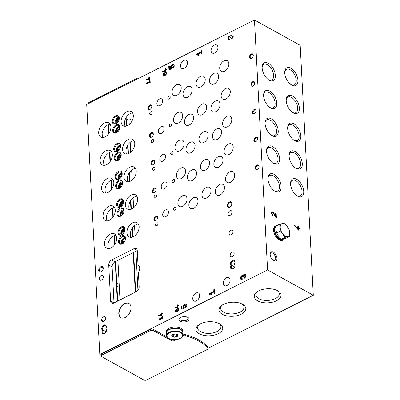 <?xml version="1.0" encoding="UTF-8"?>
<svg xmlns="http://www.w3.org/2000/svg" width="400" height="400" viewBox="0 0 400 400"><rect width="100%" height="100%" fill="white"/><g stroke="black" fill="none" stroke-linecap="round" stroke-linejoin="round"><path stroke-width="0.6" d="M101.07 355.15L99.805 354.45L86.705 104.5L254.47 20L267.57 269.945L313.295 295.275L208.075 348.275M254.47 20L300.195 45.33L313.295 295.275M273.785 260.75A5.1 2.795 -116.7 0 1 273.665 260.68A5.1 2.795 -116.7 0 1 270.19 253.785A5.1 2.795 -116.7 0 1 273.74 252.33A5.1 2.795 -116.7 0 1 276.95 258.54A5.1 2.795 -116.7 0 1 273.785 260.75M297.595 196.18A9.925 5.435 -116.7 0 1 297.355 196.045A9.925 5.435 -116.7 0 1 290.6 182.635A9.925 5.435 -116.7 0 1 297.505 179.795A9.925 5.435 -116.7 0 1 303.745 191.885A9.925 5.435 -116.7 0 1 297.595 196.18M291.77 85.095A9.925 5.435 -116.7 0 1 291.53 84.955A9.925 5.435 -116.7 0 1 284.775 71.545A9.925 5.435 -116.7 0 1 291.68 68.71A9.925 5.435 -116.7 0 1 297.925 80.8A9.925 5.435 -116.7 0 1 291.77 85.095M293.225 112.865A9.925 5.435 -116.7 0 1 292.985 112.725A9.925 5.435 -116.7 0 1 286.235 99.32A9.925 5.435 -116.7 0 1 293.14 96.48A9.925 5.435 -116.7 0 1 299.38 108.57A9.925 5.435 -116.7 0 1 293.225 112.865M294.685 140.64A9.925 5.435 -116.7 0 1 294.44 140.5A9.925 5.435 -116.7 0 1 287.69 127.09A9.925 5.435 -116.7 0 1 294.595 124.255A9.925 5.435 -116.7 0 1 300.835 136.34A9.925 5.435 -116.7 0 1 294.685 140.64M296.14 168.41A9.925 5.435 -116.7 0 1 295.9 168.27A9.925 5.435 -116.7 0 1 289.145 154.86A9.925 5.435 -116.7 0 1 296.05 152.025A9.925 5.435 -116.7 0 1 302.29 164.115A9.925 5.435 -116.7 0 1 296.14 168.41M275.005 191.255A9.925 5.435 -116.7 0 1 274.765 191.115A9.925 5.435 -116.7 0 1 268.01 177.705A9.925 5.435 -116.7 0 1 274.915 174.87A9.925 5.435 -116.7 0 1 281.16 186.96A9.925 5.435 -116.7 0 1 275.005 191.255M269.185 80.165A9.925 5.435 -116.7 0 1 268.945 80.025A9.925 5.435 -116.7 0 1 262.19 66.62A9.925 5.435 -116.7 0 1 269.095 63.78A9.925 5.435 -116.7 0 1 275.335 75.87A9.925 5.435 -116.7 0 1 269.185 80.165M270.64 107.94A9.925 5.435 -116.7 0 1 270.4 107.8A9.925 5.435 -116.7 0 1 263.645 94.39A9.925 5.435 -116.7 0 1 270.55 91.555A9.925 5.435 -116.7 0 1 276.79 103.64A9.925 5.435 -116.7 0 1 270.64 107.94M272.095 135.71A9.925 5.435 -116.7 0 1 271.855 135.57A9.925 5.435 -116.7 0 1 265.1 122.16A9.925 5.435 -116.7 0 1 272.005 119.325A9.925 5.435 -116.7 0 1 278.245 131.415A9.925 5.435 -116.7 0 1 272.095 135.71M273.55 163.48A9.925 5.435 -116.7 0 1 273.31 163.345A9.925 5.435 -116.7 0 1 266.555 149.935A9.925 5.435 -116.7 0 1 273.46 147.095A9.925 5.435 -116.7 0 1 279.7 159.185A9.925 5.435 -116.7 0 1 273.55 163.48M273.08 215.795L273.04 215.035A1.265 0.695 -116.7 0 1 272.21 213.875A1.265 0.695 -116.7 0 1 272.415 212.825A1.265 0.695 -116.7 0 1 273.555 213.56L275.575 217.175L276.39 217.625L276.195 213.95L275.6 213.625L275.755 216.49L273.96 213.28A2.16 1.185 -116.7 0 0 272.01 212.03A2.16 1.185 -116.7 0 0 271.665 213.82A2.16 1.185 -116.7 0 0 273.08 215.795M297.93 225.735L298 227.075L297.41 226.75L297.45 227.51L298.04 227.84L298.105 229.005L294.64 225.135L294.685 225.975L298.745 230.27L298.635 228.165L299.425 228.605L299.385 227.845L298.595 227.405L298.525 226.06L297.93 225.735M224.065 151.65A6.12 3.995 -61 0 0 225.675 154.7A6.12 3.995 -61 0 0 232.135 151.28A6.12 3.995 -61 0 0 231.61 143.99A6.12 3.995 -61 0 0 226.595 145.46A6.12 3.995 -61 0 0 224.065 151.65M222.61 123.88A6.12 3.995 -61 0 0 224.22 126.93A6.12 3.995 -61 0 0 230.68 123.51A6.12 3.995 -61 0 0 230.155 116.22A6.12 3.995 -61 0 0 225.14 117.69A6.12 3.995 -61 0 0 222.61 123.88M221.155 96.105A6.12 3.995 -61 0 0 222.765 99.155A6.12 3.995 -61 0 0 229.225 95.735A6.12 3.995 -61 0 0 228.7 88.445A6.12 3.995 -61 0 0 223.685 89.92A6.12 3.995 -61 0 0 221.155 96.105M219.7 68.335A6.12 3.995 -61 0 0 221.31 71.385A6.12 3.995 -61 0 0 227.77 67.965A6.12 3.995 -61 0 0 227.245 60.675A6.12 3.995 -61 0 0 222.23 62.145A6.12 3.995 -61 0 0 219.7 68.335M225.52 179.42A6.12 3.995 -61 0 0 227.13 182.47A6.12 3.995 -61 0 0 233.59 179.05A6.12 3.995 -61 0 0 233.065 171.76A6.12 3.995 -61 0 0 228.05 173.235A6.12 3.995 -61 0 0 225.52 179.42M176.42 175.65A6.12 3.995 -61 0 0 178.03 178.7A6.12 3.995 -61 0 0 184.49 175.28A6.12 3.995 -61 0 0 183.965 167.99A6.12 3.995 -61 0 0 178.95 169.46A6.12 3.995 -61 0 0 176.42 175.65M174.965 147.875A6.12 3.995 -61 0 0 176.575 150.925A6.12 3.995 -61 0 0 183.035 147.51A6.12 3.995 -61 0 0 182.51 140.215A6.12 3.995 -61 0 0 177.495 141.69A6.12 3.995 -61 0 0 174.965 147.875M173.51 120.105A6.12 3.995 -61 0 0 175.12 123.155A6.12 3.995 -61 0 0 181.58 119.735A6.12 3.995 -61 0 0 181.05 112.445A6.12 3.995 -61 0 0 176.04 113.915A6.12 3.995 -61 0 0 173.51 120.105M172.055 92.335A6.12 3.995 -61 0 0 173.665 95.385A6.12 3.995 -61 0 0 180.125 91.965A6.12 3.995 -61 0 0 179.595 84.675A6.12 3.995 -61 0 0 174.58 86.145A6.12 3.995 -61 0 0 172.055 92.335M177.875 203.42A6.12 3.995 -61 0 0 179.485 206.47A6.12 3.995 -61 0 0 185.945 203.05A6.12 3.995 -61 0 0 185.42 195.76A6.12 3.995 -61 0 0 180.405 197.23A6.12 3.995 -61 0 0 177.875 203.42M213.85 164.28A6.12 3.995 -61 0 0 215.46 167.33A6.12 3.995 -61 0 0 221.92 163.91A6.12 3.995 -61 0 0 221.39 156.62A6.12 3.995 -61 0 0 216.375 158.09A6.12 3.995 -61 0 0 213.85 164.28M212.395 136.505A6.12 3.995 -61 0 0 214.005 139.56A6.12 3.995 -61 0 0 220.465 136.14A6.12 3.995 -61 0 0 219.935 128.845A6.12 3.995 -61 0 0 214.92 130.32A6.12 3.995 -61 0 0 212.395 136.505M210.94 108.735A6.12 3.995 -61 0 0 212.545 111.785A6.12 3.995 -61 0 0 219.01 108.365A6.12 3.995 -61 0 0 218.48 101.075A6.12 3.995 -61 0 0 213.465 102.545A6.12 3.995 -61 0 0 210.94 108.735M209.485 80.965A6.12 3.995 -61 0 0 211.09 84.015A6.12 3.995 -61 0 0 217.555 80.595A6.12 3.995 -61 0 0 217.025 73.305A6.12 3.995 -61 0 0 212.01 74.775A6.12 3.995 -61 0 0 209.485 80.965M215.305 192.05A6.12 3.995 -61 0 0 216.915 195.1A6.12 3.995 -61 0 0 223.375 191.68A6.12 3.995 -61 0 0 222.845 184.39A6.12 3.995 -61 0 0 217.83 185.865A6.12 3.995 -61 0 0 215.305 192.05M187.405 177.6A6.12 3.995 -61 0 0 189.01 180.65A6.12 3.995 -61 0 0 195.475 177.23A6.12 3.995 -61 0 0 194.945 169.94A6.12 3.995 -61 0 0 189.93 171.41A6.12 3.995 -61 0 0 187.405 177.6M185.95 149.83A6.12 3.995 -61 0 0 187.555 152.88A6.12 3.995 -61 0 0 194.015 149.46A6.12 3.995 -61 0 0 193.49 142.17A6.12 3.995 -61 0 0 188.475 143.64A6.12 3.995 -61 0 0 185.95 149.83M184.49 122.055A6.12 3.995 -61 0 0 186.1 125.105A6.12 3.995 -61 0 0 192.56 121.685A6.12 3.995 -61 0 0 192.035 114.395A6.12 3.995 -61 0 0 187.02 115.87A6.12 3.995 -61 0 0 184.49 122.055M183.035 94.285A6.12 3.995 -61 0 0 184.645 97.335A6.12 3.995 -61 0 0 191.105 93.915A6.12 3.995 -61 0 0 190.58 86.625A6.12 3.995 -61 0 0 185.565 88.095A6.12 3.995 -61 0 0 183.035 94.285M188.86 205.37A6.12 3.995 -61 0 0 190.47 208.42A6.12 3.995 -61 0 0 196.93 205A6.12 3.995 -61 0 0 196.4 197.71A6.12 3.995 -61 0 0 191.385 199.185A6.12 3.995 -61 0 0 188.86 205.37M154.095 197.12A1.635 1.065 -61 0 0 154.525 197.935A1.635 1.065 -61 0 0 156.25 197.02A1.635 1.065 -61 0 0 156.11 195.075A1.635 1.065 -61 0 0 154.77 195.47A1.635 1.065 -61 0 0 154.095 197.12M152.64 169.35A1.635 1.065 -61 0 0 153.07 170.16A1.635 1.065 -61 0 0 154.795 169.25A1.635 1.065 -61 0 0 154.65 167.305A1.635 1.065 -61 0 0 153.315 167.695A1.635 1.065 -61 0 0 152.64 169.35M151.185 141.575A1.635 1.065 -61 0 0 151.615 142.39A1.635 1.065 -61 0 0 153.34 141.475A1.635 1.065 -61 0 0 153.195 139.535A1.635 1.065 -61 0 0 151.86 139.925A1.635 1.065 -61 0 0 151.185 141.575M149.73 113.805A1.635 1.065 -61 0 0 150.16 114.62A1.635 1.065 -61 0 0 151.88 113.705A1.635 1.065 -61 0 0 151.74 111.76A1.635 1.065 -61 0 0 150.405 112.155A1.635 1.065 -61 0 0 149.73 113.805M155.55 224.89A1.635 1.065 -61 0 0 155.98 225.705A1.635 1.065 -61 0 0 157.705 224.795A1.635 1.065 -61 0 0 157.565 222.85A1.635 1.065 -61 0 0 156.225 223.24A1.635 1.065 -61 0 0 155.55 224.89M172.145 181.545A1.635 1.065 -61 0 0 172.575 182.36A1.635 1.065 -61 0 0 174.295 181.445A1.635 1.065 -61 0 0 174.155 179.5A1.635 1.065 -61 0 0 172.82 179.895A1.635 1.065 -61 0 0 172.145 181.545M170.69 153.775A1.635 1.065 -61 0 0 171.115 154.585A1.635 1.065 -61 0 0 172.84 153.675A1.635 1.065 -61 0 0 172.7 151.73A1.635 1.065 -61 0 0 171.36 152.12A1.635 1.065 -61 0 0 170.69 153.775M169.235 126A1.635 1.065 -61 0 0 169.66 126.815A1.635 1.065 -61 0 0 171.385 125.9A1.635 1.065 -61 0 0 171.245 123.96A1.635 1.065 -61 0 0 169.905 124.35A1.635 1.065 -61 0 0 169.235 126M167.775 98.23A1.635 1.065 -61 0 0 168.205 99.045A1.635 1.065 -61 0 0 169.93 98.13A1.635 1.065 -61 0 0 169.79 96.185A1.635 1.065 -61 0 0 168.45 96.58A1.635 1.065 -61 0 0 167.775 98.23M173.6 209.315A1.635 1.065 -61 0 0 174.03 210.13A1.635 1.065 -61 0 0 175.75 209.22A1.635 1.065 -61 0 0 175.61 207.275A1.635 1.065 -61 0 0 174.275 207.665A1.635 1.065 -61 0 0 173.6 209.315M161.24 187.035A3.875 2.53 -61 0 0 162.26 188.97A3.875 2.53 -61 0 0 166.35 186.805A3.875 2.53 -61 0 0 166.015 182.185A3.875 2.53 -61 0 0 162.84 183.12A3.875 2.53 -61 0 0 161.24 187.035M159.785 159.265A3.875 2.53 -61 0 0 160.8 161.195A3.875 2.53 -61 0 0 164.895 159.03A3.875 2.53 -61 0 0 164.56 154.415A3.875 2.53 -61 0 0 161.385 155.345A3.875 2.53 -61 0 0 159.785 159.265M158.33 131.495A3.875 2.53 -61 0 0 159.345 133.425A3.875 2.53 -61 0 0 163.44 131.26A3.875 2.53 -61 0 0 163.105 126.64A3.875 2.53 -61 0 0 159.93 127.575A3.875 2.53 -61 0 0 158.33 131.495M156.87 103.72A3.875 2.53 -61 0 0 157.89 105.655A3.875 2.53 -61 0 0 161.985 103.49A3.875 2.53 -61 0 0 161.65 98.87A3.875 2.53 -61 0 0 158.475 99.805A3.875 2.53 -61 0 0 156.87 103.72M162.695 214.81A3.875 2.53 -61 0 0 163.715 216.74A3.875 2.53 -61 0 0 167.805 214.575A3.875 2.53 -61 0 0 167.47 209.955A3.875 2.53 -61 0 0 164.295 210.89A3.875 2.53 -61 0 0 162.695 214.81M200.435 167.295A6.12 3.995 -61 0 0 202.045 170.345A6.12 3.995 -61 0 0 208.505 166.925A6.12 3.995 -61 0 0 207.975 159.635A6.12 3.995 -61 0 0 202.965 161.105A6.12 3.995 -61 0 0 200.435 167.295M198.98 139.52A6.12 3.995 -61 0 0 200.59 142.575A6.12 3.995 -61 0 0 207.05 139.155A6.12 3.995 -61 0 0 206.52 131.86A6.12 3.995 -61 0 0 201.505 133.335A6.12 3.995 -61 0 0 198.98 139.52M197.525 111.75A6.12 3.995 -61 0 0 199.135 114.8A6.12 3.995 -61 0 0 205.595 111.38A6.12 3.995 -61 0 0 205.065 104.09A6.12 3.995 -61 0 0 200.05 105.565A6.12 3.995 -61 0 0 197.525 111.75M196.07 83.98A6.12 3.995 -61 0 0 197.68 87.03A6.12 3.995 -61 0 0 204.14 83.61A6.12 3.995 -61 0 0 203.61 76.32A6.12 3.995 -61 0 0 198.595 77.79A6.12 3.995 -61 0 0 196.07 83.98M201.89 195.065A6.12 3.995 -61 0 0 203.5 198.115A6.12 3.995 -61 0 0 209.96 194.695A6.12 3.995 -61 0 0 209.435 187.405A6.12 3.995 -61 0 0 204.42 188.88A6.12 3.995 -61 0 0 201.89 195.065M230.49 35.865A2.235 1.46 119 0 0 228.225 37.3A2.235 1.46 119 0 0 228.485 39.845A2.235 1.46 119 0 0 229.665 39.79L229.62 38.905A1.19 0.78 119 0 1 228.99 38.93A1.19 0.78 119 0 1 228.72 37.93A1.19 0.78 119 0 1 229.51 36.875A0.895 0.585 119 0 1 229.985 36.855A0.895 0.585 119 0 1 230.22 37.3L230.245 37.805L230.915 37.47L230.89 36.965A0.895 0.585 119 0 1 231.515 35.865A1.19 0.78 119 0 1 232.145 35.84A1.19 0.78 119 0 1 232.415 36.84A1.19 0.78 119 0 1 231.625 37.895L231.67 38.78A2.235 1.46 119 0 0 233.155 36.805A2.235 1.46 119 0 0 232.65 34.925A2.235 1.46 119 0 0 230.49 35.865L230.895 36.09A2.235 1.46 -61 0 0 228.72 37.37A2.235 1.46 -61 0 0 228.7 39.93M166.285 69.765L166.26 69.24L165.65 69.55L165.6 68.63L165.14 68.86L165.19 69.78L164.735 70.01L164.76 70.53L165.22 70.3L165.26 71.1L162.595 71.03L162.625 71.605L165.75 71.51L165.675 70.07L166.285 69.765M164.395 75.24A1.325 0.865 119 0 1 163.155 75.74A1.325 0.865 119 0 1 162.99 74.265A1.325 0.865 119 0 1 164.3 73.365A1.635 1.065 119 0 1 166.04 72.42A1.635 1.065 119 0 1 166.18 74.365A1.635 1.065 119 0 1 164.455 75.275A1.635 1.065 119 0 1 164.395 75.24L164.52 75.31M150.215 82.755L150.08 80.15L149.62 80.385L149.675 81.425L146.475 83.04L146.5 83.56L147.97 83.97L148.165 83.515L147.155 83.23L149.705 81.945L149.76 82.985L150.215 82.755M243.04 275.395A2.235 1.46 119 0 0 240.78 276.835A2.235 1.46 119 0 0 241.035 279.375A2.235 1.46 119 0 0 242.22 279.32L242.17 278.435A1.19 0.78 119 0 1 241.54 278.465A1.19 0.78 119 0 1 241.27 277.46A1.19 0.78 119 0 1 242.065 276.405A0.895 0.585 119 0 1 242.54 276.385A0.895 0.585 119 0 1 242.775 276.83L242.8 277.34L243.47 277L243.44 276.495A0.895 0.585 119 0 1 244.07 275.4A1.19 0.78 119 0 1 244.7 275.37A1.19 0.78 119 0 1 244.97 276.375A1.19 0.78 119 0 1 244.175 277.425L244.22 278.31A2.235 1.46 119 0 0 245.71 276.34A2.235 1.46 119 0 0 245.205 274.455A2.235 1.46 119 0 0 243.04 275.395L243.445 275.62A2.235 1.46 -61 0 0 241.27 276.9A2.235 1.46 -61 0 0 241.255 279.465M178.655 305.825L178.63 305.3L178.02 305.61L177.97 304.69L177.515 304.92L177.56 305.84L177.105 306.07L177.13 306.59L177.59 306.36L177.63 307.16L174.965 307.09L174.995 307.665L178.12 307.57L178.045 306.13L178.655 305.825M176.77 311.3A1.325 0.865 119 0 1 175.525 311.8A1.325 0.865 119 0 1 175.36 310.325A1.325 0.865 119 0 1 176.67 309.425A1.635 1.065 119 0 1 178.41 308.48A1.635 1.065 119 0 1 178.55 310.425A1.635 1.065 119 0 1 176.83 311.335A1.635 1.065 119 0 1 176.77 311.3L176.89 311.37M162.59 318.815L162.45 316.21L161.995 316.445L162.05 317.485L158.845 319.1L158.875 319.62L160.34 320.03L160.54 319.575L159.525 319.29L162.075 318.005L162.13 319.045L162.59 318.815M255.61 137.275A2.55 1.665 -61 0 0 253.85 140.695A2.55 1.665 -61 0 0 256.345 141.275A2.55 1.665 -61 0 0 257.605 139.005A2.55 1.665 -61 0 0 255.61 137.275M254.155 109.505A2.55 1.665 -61 0 0 252.395 112.92A2.55 1.665 -61 0 0 254.89 113.505A2.55 1.665 -61 0 0 256.15 111.235A2.55 1.665 -61 0 0 254.155 109.505M252.695 81.735A2.55 1.665 -61 0 0 250.94 85.15A2.55 1.665 -61 0 0 253.435 85.735A2.55 1.665 -61 0 0 254.695 83.465A2.55 1.665 -61 0 0 252.695 81.735M251.24 53.96A2.55 1.665 -61 0 0 249.48 57.38A2.55 1.665 -61 0 0 251.98 57.96A2.55 1.665 -61 0 0 253.24 55.69A2.55 1.665 -61 0 0 251.24 53.96M257.065 165.05A2.55 1.665 -61 0 0 255.305 168.465A2.55 1.665 -61 0 0 257.8 169.05A2.55 1.665 -61 0 0 259.06 166.78A2.55 1.665 -61 0 0 257.065 165.05M154.185 188.365A2.55 1.665 -61 0 0 152.425 191.78A2.55 1.665 -61 0 0 154.925 192.36A2.55 1.665 -61 0 0 156.18 190.09A2.55 1.665 -61 0 0 154.185 188.365M152.73 160.59A2.55 1.665 -61 0 0 150.97 164.01A2.55 1.665 -61 0 0 153.47 164.59A2.55 1.665 -61 0 0 154.725 162.32A2.55 1.665 -61 0 0 152.73 160.59M151.275 132.82A2.55 1.665 -61 0 0 149.515 136.235A2.55 1.665 -61 0 0 152.015 136.82A2.55 1.665 -61 0 0 153.27 134.55A2.55 1.665 -61 0 0 151.275 132.82M149.82 105.045A2.55 1.665 -61 0 0 148.06 108.465A2.55 1.665 -61 0 0 150.56 109.045A2.55 1.665 -61 0 0 151.815 106.775A2.55 1.665 -61 0 0 149.82 105.045M155.64 216.135A2.55 1.665 -61 0 0 153.88 219.55A2.55 1.665 -61 0 0 156.38 220.135A2.55 1.665 -61 0 0 157.635 217.865A2.55 1.665 -61 0 0 155.64 216.135M119.92 199.12A4.695 3.06 -61 0 0 116.68 205.405A4.695 3.06 -61 0 0 121.28 206.48A4.695 3.06 -61 0 0 123.59 202.3A4.695 3.06 -61 0 0 119.92 199.12M118.465 171.35A4.695 3.06 -61 0 0 115.225 177.635A4.695 3.06 -61 0 0 119.82 178.705A4.695 3.06 -61 0 0 122.135 174.53A4.695 3.06 -61 0 0 118.465 171.35M117.01 143.575A4.695 3.06 -61 0 0 113.77 149.865A4.695 3.06 -61 0 0 118.365 150.935A4.695 3.06 -61 0 0 120.68 146.76A4.695 3.06 -61 0 0 117.01 143.575M115.555 115.805A4.695 3.06 -61 0 0 112.315 122.09A4.695 3.06 -61 0 0 116.91 123.165A4.695 3.06 -61 0 0 119.225 118.985A4.695 3.06 -61 0 0 115.555 115.805M121.375 226.89A4.695 3.06 -61 0 0 118.135 233.18A4.695 3.06 -61 0 0 122.735 234.25A4.695 3.06 -61 0 0 125.045 230.075A4.695 3.06 -61 0 0 121.375 226.89M120.39 208.145A4.695 3.06 -61 0 0 117.155 214.435A4.695 3.06 -61 0 0 121.75 215.505A4.695 3.06 -61 0 0 124.065 211.325A4.695 3.06 -61 0 0 120.39 208.145M118.935 180.375A4.695 3.06 -61 0 0 115.7 186.66A4.695 3.06 -61 0 0 120.295 187.73A4.695 3.06 -61 0 0 122.61 183.555A4.695 3.06 -61 0 0 118.935 180.375M117.48 152.6A4.695 3.06 -61 0 0 114.245 158.89A4.695 3.06 -61 0 0 118.84 159.96A4.695 3.06 -61 0 0 121.155 155.785A4.695 3.06 -61 0 0 117.48 152.6M116.025 124.83A4.695 3.06 -61 0 0 112.79 131.115A4.695 3.06 -61 0 0 117.385 132.19A4.695 3.06 -61 0 0 119.7 128.01A4.695 3.06 -61 0 0 116.025 124.83M121.85 235.915A4.695 3.06 -61 0 0 118.61 242.205A4.695 3.06 -61 0 0 123.205 243.275A4.695 3.06 -61 0 0 125.52 239.1A4.695 3.06 -61 0 0 121.85 235.915M125.475 205.05A8.165 5.325 -61 0 0 127.62 209.12A8.165 5.325 -61 0 0 134.9 206.505A8.165 5.325 -61 0 0 137.44 197.44A8.165 5.325 -61 0 0 135.53 194.84A8.165 5.325 -61 0 0 128.845 196.8A8.165 5.325 -61 0 0 125.475 205.05M124.02 177.28A8.165 5.325 -61 0 0 126.165 181.345A8.165 5.325 -61 0 0 133.445 178.73A8.165 5.325 -61 0 0 135.985 169.67A8.165 5.325 -61 0 0 134.075 167.065A8.165 5.325 -61 0 0 127.39 169.03A8.165 5.325 -61 0 0 124.02 177.28M122.565 149.51A8.165 5.325 -61 0 0 124.71 153.575A8.165 5.325 -61 0 0 131.99 150.96A8.165 5.325 -61 0 0 134.53 141.895A8.165 5.325 -61 0 0 132.62 139.295A8.165 5.325 -61 0 0 125.935 141.255A8.165 5.325 -61 0 0 122.565 149.51M121.11 121.735A8.165 5.325 -61 0 0 123.255 125.805A8.165 5.325 -61 0 0 130.535 123.19A8.165 5.325 -61 0 0 133.075 114.125A8.165 5.325 -61 0 0 131.165 111.525A8.165 5.325 -61 0 0 124.475 113.485A8.165 5.325 -61 0 0 121.11 121.735M126.93 232.825A8.165 5.325 -61 0 0 129.075 236.89A8.165 5.325 -61 0 0 136.355 234.275A8.165 5.325 -61 0 0 138.895 225.21A8.165 5.325 -61 0 0 136.985 222.61A8.165 5.325 -61 0 0 130.3 224.57A8.165 5.325 -61 0 0 126.93 232.825M103.055 216.345A8.165 5.325 -61 0 0 105.2 220.41A8.165 5.325 -61 0 0 113.815 215.85A8.165 5.325 -61 0 0 113.11 206.13A8.165 5.325 -61 0 0 107.05 207.505A8.165 5.325 -61 0 0 103.125 214.725A8.165 5.325 -61 0 0 103.055 216.345M101.6 188.57A8.165 5.325 -61 0 0 103.745 192.64A8.165 5.325 -61 0 0 112.36 188.08A8.165 5.325 -61 0 0 111.655 178.36A8.165 5.325 -61 0 0 105.595 179.735A8.165 5.325 -61 0 0 101.67 186.955A8.165 5.325 -61 0 0 101.6 188.57M100.145 160.8A8.165 5.325 -61 0 0 102.29 164.87A8.165 5.325 -61 0 0 110.905 160.31A8.165 5.325 -61 0 0 110.2 150.585A8.165 5.325 -61 0 0 104.14 151.96A8.165 5.325 -61 0 0 100.215 159.18A8.165 5.325 -61 0 0 100.145 160.8M98.69 133.03A8.165 5.325 -61 0 0 100.835 137.095A8.165 5.325 -61 0 0 109.445 132.535A8.165 5.325 -61 0 0 108.745 122.815A8.165 5.325 -61 0 0 102.685 124.19A8.165 5.325 -61 0 0 98.76 131.41A8.165 5.325 -61 0 0 98.69 133.03M104.51 244.115A8.165 5.325 -61 0 0 106.655 248.185A8.165 5.325 -61 0 0 115.27 243.625A8.165 5.325 -61 0 0 114.565 233.9A8.165 5.325 -61 0 0 108.51 235.275A8.165 5.325 -61 0 0 104.58 242.495A8.165 5.325 -61 0 0 104.51 244.115M192.765 298.715A4.59 2.995 -61 0 0 193.97 301.005A4.59 2.995 -61 0 0 198.815 298.44A4.59 2.995 -61 0 0 198.42 292.97A4.59 2.995 -61 0 0 195.99 293.085A4.59 2.995 -61 0 0 192.765 298.715M211.08 50.765A4.59 2.995 -61 0 0 212.285 53.055A4.59 2.995 -61 0 0 217.13 50.49A4.59 2.995 -61 0 0 216.735 45.02A4.59 2.995 -61 0 0 214.305 45.13A4.59 2.995 -61 0 0 211.08 50.765M180.575 66.13A4.59 2.995 -61 0 0 181.78 68.415A4.59 2.995 -61 0 0 186.625 65.85A4.59 2.995 -61 0 0 186.23 60.385A4.59 2.995 -61 0 0 183.8 60.495A4.59 2.995 -61 0 0 180.575 66.13M223.265 283.355A4.59 2.995 -61 0 0 224.475 285.64A4.59 2.995 -61 0 0 229.32 283.075A4.59 2.995 -61 0 0 228.925 277.61A4.59 2.995 -61 0 0 226.495 277.72A4.59 2.995 -61 0 0 223.265 283.355M102.355 330.27A3.06 1.995 119 0 1 103.39 325.455A3.06 1.995 119 0 1 106.3 327.2A3.06 1.995 119 0 1 105.895 328.485A3.06 1.995 119 0 1 106.47 330.5A3.06 1.995 119 0 1 104.96 333.225A3.06 1.995 119 0 1 102.37 333.415A3.06 1.995 119 0 1 102.355 330.27L103.3 330.18A2.51 1.635 119 0 1 103.19 330.125A2.51 1.635 119 0 1 102.975 327.14A2.51 1.635 119 0 1 105.62 325.74A2.51 1.635 119 0 1 106.27 327.36M230.925 265.51A3.06 1.995 119 0 1 231.96 260.695A3.06 1.995 119 0 1 234.87 262.44A3.06 1.995 119 0 1 234.465 263.725A3.06 1.995 119 0 1 235.04 265.74A3.06 1.995 119 0 1 233.53 268.465A3.06 1.995 119 0 1 230.94 268.66A3.06 1.995 119 0 1 230.925 265.51L231.87 265.42A2.51 1.635 119 0 1 231.76 265.37A2.51 1.635 119 0 1 231.545 262.38A2.51 1.635 119 0 1 234.19 260.98A2.51 1.635 119 0 1 234.845 262.6M101.115 271.925A3.06 1.995 119 0 1 98.685 270.27A3.06 1.995 119 0 1 101.19 266.575A3.06 1.995 119 0 1 103.235 268.795A3.06 1.995 119 0 1 101.73 271.515A3.06 1.995 119 0 1 101.115 271.925M229.685 207.165A3.06 1.995 119 0 1 227.255 205.51A3.06 1.995 119 0 1 229.765 201.815A3.06 1.995 119 0 1 231.805 204.035A3.06 1.995 119 0 1 230.3 206.76A3.06 1.995 119 0 1 229.685 207.165M230.175 255.375A2.655 1.73 -61 0 0 230.875 256.7A2.655 1.73 -61 0 0 233.675 255.215A2.655 1.73 -61 0 0 233.445 252.055A2.655 1.73 -61 0 0 231.27 252.695A2.655 1.73 -61 0 0 230.175 255.375M228.01 214.065A2.655 1.73 -61 0 0 228.71 215.39A2.655 1.73 -61 0 0 231.51 213.905A2.655 1.73 -61 0 0 231.28 210.745A2.655 1.73 -61 0 0 229.105 211.385A2.655 1.73 -61 0 0 228.01 214.065M229.035 233.595A2.655 1.73 -61 0 0 229.73 234.915A2.655 1.73 -61 0 0 232.53 233.435A2.655 1.73 -61 0 0 232.305 230.275A2.655 1.73 -61 0 0 230.13 230.91A2.655 1.73 -61 0 0 229.035 233.595M99.44 278.825A2.655 1.73 -61 0 0 100.14 280.15A2.655 1.73 -61 0 0 102.94 278.665A2.655 1.73 -61 0 0 102.71 275.505A2.655 1.73 -61 0 0 100.535 276.145A2.655 1.73 -61 0 0 99.44 278.825M101.61 320.18A2.655 1.73 -61 0 0 102.31 321.545A2.655 1.73 -61 0 0 104.5 320.89A2.655 1.73 -61 0 0 105.575 318.185A2.655 1.73 -61 0 0 104.875 316.815A2.655 1.73 -61 0 0 102.685 317.47A2.655 1.73 -61 0 0 101.61 320.18L103.835 321.415M118.795 313.615A8.165 5.325 -61 0 0 120.94 317.685A8.165 5.325 -61 0 0 129.555 313.125A8.165 5.325 -61 0 0 128.855 303.4A8.165 5.325 -61 0 0 122.165 305.365A8.165 5.325 -61 0 0 118.795 313.615M138.395 272.34A5.61 3.66 -61 0 0 138.25 265.09A5.61 3.66 -61 0 0 138.005 264.975L137.255 250.605A4.08 2.665 -61 0 0 136.18 248.57A4.08 2.665 -61 0 0 134.02 248.67L111.6 259.96A4.08 2.665 -61 0 0 108.735 264.97L110.625 301.075A4.08 2.665 -61 0 0 111.7 303.105A4.08 2.665 -61 0 0 113.86 303.01L136.28 291.715A4.08 2.665 -61 0 0 139.145 286.71L138.395 272.34M99.805 354.45L267.57 269.945M162.34 314.045L162.31 313.52L161.7 313.83L161.65 312.91L161.195 313.14L161.245 314.06L160.785 314.29L160.815 314.81L161.27 314.58L161.31 315.38L158.645 315.31L158.675 315.885L161.805 315.79L161.73 314.35L162.34 314.045M185.315 306.995L185.91 307.615A2.46 1.605 119 0 0 186.125 304.075A2.46 1.605 119 0 0 183.775 305.065A2.46 1.605 119 0 0 183.31 307.945L182.12 308.2L181.995 305.755L181.325 306.09L181.485 309.13L184.05 308.575L184.3 307.23A1.19 0.78 119 0 1 184.275 305.805A1.19 0.78 119 0 1 185.51 305.185A1.19 0.78 119 0 1 185.315 306.995L186 307.51M214.625 293.22L214.43 289.42L213.76 289.755L213.84 291.275L209.165 293.63L209.205 294.39L211.345 294.995L211.635 294.325L210.155 293.91L213.88 292.035L213.96 293.555L214.625 293.22M149.965 77.985L149.94 77.46L149.33 77.77L149.28 76.85L148.825 77.08L148.87 78L148.415 78.23L148.44 78.75L148.9 78.52L148.94 79.32L146.275 79.25L146.305 79.825L149.43 79.73L149.355 78.29L149.965 77.985M172.76 67.465L173.36 68.08A2.46 1.605 119 0 0 173.57 64.545A2.46 1.605 119 0 0 171.22 65.53A2.46 1.605 119 0 0 170.76 68.415L169.57 68.67L169.44 66.225L168.77 66.56L168.93 69.6L171.5 69.045L171.745 67.7A1.19 0.78 119 0 1 171.725 66.275A1.19 0.78 119 0 1 172.955 65.65A1.19 0.78 119 0 1 172.76 67.465L173.445 67.975M202.075 53.69L201.875 49.885L201.205 50.225L201.285 51.745L196.61 54.1L196.65 54.86L198.795 55.46L199.08 54.795L197.605 54.38L201.325 52.505L201.405 54.025L202.075 53.69M105.9 329.1L105.895 328.485M105.08 333.12A2.51 1.635 119 0 1 103.36 333.425A2.51 1.635 119 0 1 103.3 330.18L106.095 331.73M234.47 264.34L234.465 263.725M233.65 268.36A2.51 1.635 119 0 1 231.93 268.665A2.51 1.635 119 0 1 231.87 265.42L234.665 266.97M115.63 261.51L116.775 283.42L116.355 283.185M108.455 124.6L108.915 133.41M109.91 152.37L110.37 161.185M111.365 180.145L111.825 188.955M112.82 207.915L113.28 216.725M114.275 235.69L114.735 244.5M116.565 287.19L116.985 287.425L117.7 301.075M182.415 336.53L183.325 336.07A2.04 1.07 -3 0 1 185.73 335.865A56.12 29.405 -3 0 1 207.91 348.15A2.04 1.07 -3 0 1 208.09 348.555A2.04 1.07 -3 0 1 207.405 349.41L146.71 379.98A2.04 1.07 -3 0 1 143.835 380L101.625 356.62A2.04 1.07 -3 0 1 101.11 355.96A2.04 1.07 -3 0 1 101.8 355.105L150.45 330.595A2.04 1.07 -3 0 1 153.33 330.58L171.455 340.62L171.395 339.45M121.48 206.3A2.755 1.795 119 0 1 123.385 202.64A2.755 1.795 119 0 1 123.55 202.57M120.025 178.525A2.755 1.795 119 0 1 121.93 174.87A2.755 1.795 119 0 1 122.095 174.795M118.57 150.755A2.755 1.795 119 0 1 120.475 147.1A2.755 1.795 119 0 1 120.635 147.025M117.115 122.985A2.755 1.795 119 0 1 119.02 119.325A2.755 1.795 119 0 1 119.18 119.255M122.935 234.07A2.755 1.795 119 0 1 124.845 230.415A2.755 1.795 119 0 1 125.005 230.34M121.955 215.325A2.755 1.795 119 0 1 123.86 211.67A2.755 1.795 119 0 1 124.02 211.595M120.5 187.555A2.755 1.795 119 0 1 122.405 183.895A2.755 1.795 119 0 1 122.565 183.825M119.045 159.78A2.755 1.795 119 0 1 120.95 156.125A2.755 1.795 119 0 1 121.11 156.05M117.59 132.01A2.755 1.795 119 0 1 119.495 128.355A2.755 1.795 119 0 1 119.655 128.28M123.41 243.095A2.755 1.795 119 0 1 125.315 239.44A2.755 1.795 119 0 1 125.475 239.365M129.58 209.57A8.165 5.325 119 0 1 130.3 201.27A8.165 5.325 119 0 1 136.95 196.26M131.035 237.34A8.165 5.325 119 0 1 131.755 229.045A8.165 5.325 119 0 1 138.405 224.035M108.615 248.635A8.165 5.325 119 0 1 108.125 247.455L107.965 244.37A8.165 5.325 119 0 1 115.985 235.325M107.16 220.86A8.165 5.325 119 0 1 106.67 219.685L106.51 216.6A8.165 5.325 119 0 1 114.53 207.555M105.705 193.09A8.165 5.325 119 0 1 105.215 191.91L105.055 188.825A8.165 5.325 119 0 1 113.075 179.785M104.25 165.32A8.165 5.325 119 0 1 103.76 164.14L103.595 161.055A8.165 5.325 119 0 1 111.62 152.01M102.795 137.545A8.165 5.325 119 0 1 102.305 136.37L102.14 133.285A8.165 5.325 119 0 1 110.165 124.24M125.215 126.255A8.165 5.325 119 0 1 125.93 117.955A8.165 5.325 119 0 1 132.585 112.945M126.67 154.025A8.165 5.325 119 0 1 127.385 145.73A8.165 5.325 119 0 1 134.04 140.72M128.125 181.795A8.165 5.325 119 0 1 128.84 173.5A8.165 5.325 119 0 1 135.495 168.49M114.005 302.935L112.115 266.845A4.08 2.665 119 0 1 114.985 261.835L137.255 250.62M108.05 124.77L108.535 133.95M109.505 152.54L109.99 161.725M110.965 180.31L111.445 189.495M112.42 208.085L112.9 217.265M113.875 235.855L114.355 245.04M115.23 261.715L117.3 301.275M117.915 260.36L119.99 299.92M116.985 287.425A2.655 1.73 -61 0 0 117.25 283.56A2.655 1.73 -61 0 0 116.775 283.42M126.13 117.61L126.57 126.015M127.585 145.38L128.03 153.785M129.045 173.15L129.485 181.56M130.5 200.925L130.94 209.33M131.955 228.695L132.395 237.1M133.21 252.655L135.285 292.215M132.235 120.53L128.95 118.71L126.66 119.86L126.975 125.875M127.965 144.785L128.43 153.645M129.42 172.555L129.885 181.415M130.875 200.325L131.34 209.19M132.335 228.1L132.795 236.96M133.61 252.455L135.68 292.015M126.66 119.86L126.235 119.625M128.95 118.71L129.25 124.48M130.185 142.34L130.705 152.255M131.64 170.11L132.16 180.025M133.095 197.885L133.615 207.795M134.555 225.655L135.07 235.57M135.895 251.3L137.94 290.28M180.215 321.245A5.1 2.675 -3 0 1 179.925 317.89A5.1 2.675 -3 0 1 187.96 317.47A5.1 2.675 -3 0 1 187.34 321.23A5.1 2.675 -3 0 1 180.215 321.245M199.31 333.8A13.425 7.035 -3 0 1 198.55 324.98A13.425 7.035 -3 0 1 219.685 323.87A13.425 7.035 -3 0 1 218.065 333.765A13.425 7.035 -3 0 1 199.31 333.8M222.375 314.315A13.425 7.035 -3 0 1 221.61 305.495A13.425 7.035 -3 0 1 242.75 304.385A13.425 7.035 -3 0 1 241.125 314.28A13.425 7.035 -3 0 1 222.375 314.315M257.62 300.855A13.425 7.035 -3 0 1 256.86 292.035A13.425 7.035 -3 0 1 277.995 290.925A13.425 7.035 -3 0 1 276.375 300.82A13.425 7.035 -3 0 1 257.62 300.855M101.11 355.96L101.05 354.76A2.04 1.07 -3 0 1 101.735 353.905L150.385 329.4A2.04 1.07 -3 0 1 153.265 329.38L167.06 337.025M173.245 339.7A2.04 1.07 -3 0 1 171.485 339.47M182.91 335.05L183.26 334.875A2.04 1.07 -3 0 1 185.665 334.665A56.12 29.405 -3 0 1 207.85 346.955A2.04 1.07 -3 0 1 208.025 347.355L208.09 348.555M138.48 265.235L138.005 264.975M128.985 303.48A8.165 5.325 -61 0 0 122.36 305.595A8.165 5.325 -61 0 0 119.065 313.765A8.165 5.325 -61 0 0 121.08 317.755M117.415 283.67A2.655 1.73 -61 0 0 116.38 283.725M230.42 206.655A2.51 1.635 119 0 1 230.025 206.9A2.51 1.635 119 0 1 228.7 206.96A2.51 1.635 119 0 1 228.48 203.97A2.51 1.635 119 0 1 231.13 202.57A2.51 1.635 119 0 1 231.78 204.19M101.85 271.415A2.51 1.635 119 0 1 101.455 271.66A2.51 1.635 119 0 1 100.13 271.72A2.51 1.635 119 0 1 99.91 268.73A2.51 1.635 119 0 1 102.56 267.33A2.51 1.635 119 0 1 103.21 268.95M234.25 264.22A2.51 1.635 119 0 1 234.365 264.275A2.51 1.635 119 0 1 235.015 265.895M105.68 328.98A2.51 1.635 119 0 1 105.795 329.035A2.51 1.635 119 0 1 106.445 330.655M125.52 238.78A2.755 1.795 -61 0 0 124.505 238.99A2.755 1.795 -61 0 0 122.77 241.095A2.755 1.795 -61 0 0 122.935 243.445M125.48 238.27A3.165 2.065 -61 0 0 124.215 238.495A3.165 2.065 -61 0 0 122.2 240.98A3.165 2.065 -61 0 0 122.48 243.68M125.215 237.395A4.08 2.665 -61 0 0 124.175 237.71A4.08 2.665 -61 0 0 121.605 243.92M125.495 239.27A4.08 2.665 -61 0 0 124.44 236.565A4.08 2.665 -61 0 0 122.28 236.665A4.08 2.665 -61 0 0 119.565 240.265A4.08 2.665 -61 0 0 120.485 243.705A4.08 2.665 -61 0 0 123.34 243.16M119.695 127.695A2.755 1.795 -61 0 0 118.68 127.905A2.755 1.795 -61 0 0 116.95 130.005A2.755 1.795 -61 0 0 117.115 132.355M119.66 127.18A3.165 2.065 -61 0 0 118.395 127.405A3.165 2.065 -61 0 0 116.38 129.89A3.165 2.065 -61 0 0 116.66 132.595M119.395 126.31A4.08 2.665 -61 0 0 118.355 126.625A4.08 2.665 -61 0 0 115.78 132.835M119.67 128.185A4.08 2.665 -61 0 0 118.62 125.475A4.08 2.665 -61 0 0 116.46 125.575A4.08 2.665 -61 0 0 113.74 129.18A4.08 2.665 -61 0 0 114.665 132.62A4.08 2.665 -61 0 0 117.515 132.075M121.15 155.465A2.755 1.795 -61 0 0 120.14 155.675A2.755 1.795 -61 0 0 118.405 157.78A2.755 1.795 -61 0 0 118.57 160.125M121.115 154.955A3.165 2.065 -61 0 0 119.85 155.18A3.165 2.065 -61 0 0 117.835 157.665A3.165 2.065 -61 0 0 118.115 160.365M120.85 154.08A4.08 2.665 -61 0 0 119.81 154.395A4.08 2.665 -61 0 0 117.235 160.605M121.125 155.955A4.08 2.665 -61 0 0 120.075 153.25A4.08 2.665 -61 0 0 117.915 153.35A4.08 2.665 -61 0 0 115.2 156.95A4.08 2.665 -61 0 0 116.12 160.39A4.08 2.665 -61 0 0 118.97 159.845M122.605 183.24A2.755 1.795 -61 0 0 121.595 183.445A2.755 1.795 -61 0 0 119.86 185.55A2.755 1.795 -61 0 0 120.025 187.9M122.57 182.725A3.165 2.065 -61 0 0 121.305 182.95A3.165 2.065 -61 0 0 119.29 185.435A3.165 2.065 -61 0 0 119.57 188.14M122.305 181.855A4.08 2.665 -61 0 0 121.265 182.17A4.08 2.665 -61 0 0 118.69 188.375M122.585 183.725A4.08 2.665 -61 0 0 121.53 181.02A4.08 2.665 -61 0 0 119.37 181.12A4.08 2.665 -61 0 0 116.655 184.725A4.08 2.665 -61 0 0 117.575 188.16A4.08 2.665 -61 0 0 120.425 187.62M124.065 211.01A2.755 1.795 -61 0 0 123.05 211.22A2.755 1.795 -61 0 0 121.315 213.32A2.755 1.795 -61 0 0 121.48 215.67M124.025 210.495A3.165 2.065 -61 0 0 122.76 210.72A3.165 2.065 -61 0 0 120.745 213.205A3.165 2.065 -61 0 0 121.025 215.91M123.76 209.625A4.08 2.665 -61 0 0 122.72 209.94A4.08 2.665 -61 0 0 120.145 216.15M124.04 211.5A4.08 2.665 -61 0 0 122.985 208.79A4.08 2.665 -61 0 0 120.825 208.89A4.08 2.665 -61 0 0 118.11 212.495A4.08 2.665 -61 0 0 119.03 215.935A4.08 2.665 -61 0 0 121.88 215.39M125.045 229.755A2.755 1.795 -61 0 0 124.03 229.965A2.755 1.795 -61 0 0 122.295 232.07A2.755 1.795 -61 0 0 122.465 234.415M125.01 229.245A3.165 2.065 -61 0 0 123.745 229.465A3.165 2.065 -61 0 0 121.73 231.955A3.165 2.065 -61 0 0 122.01 234.655M124.745 228.37A4.08 2.665 -61 0 0 123.7 228.685A4.08 2.665 -61 0 0 121.13 234.895M125.02 230.245A4.08 2.665 -61 0 0 123.965 227.54A4.08 2.665 -61 0 0 121.81 227.635A4.08 2.665 -61 0 0 119.09 231.24A4.08 2.665 -61 0 0 120.01 234.68A4.08 2.665 -61 0 0 122.865 234.135M119.225 118.67A2.755 1.795 -61 0 0 118.21 118.875A2.755 1.795 -61 0 0 116.475 120.98A2.755 1.795 -61 0 0 116.64 123.33M119.185 118.155A3.165 2.065 -61 0 0 117.92 118.38A3.165 2.065 -61 0 0 115.905 120.865A3.165 2.065 -61 0 0 116.19 123.57M118.92 117.285A4.08 2.665 -61 0 0 117.88 117.6A4.08 2.665 -61 0 0 115.31 123.81M119.2 119.16A4.08 2.665 -61 0 0 118.145 116.45A4.08 2.665 -61 0 0 115.985 116.55A4.08 2.665 -61 0 0 113.27 120.155A4.08 2.665 -61 0 0 114.19 123.59A4.08 2.665 -61 0 0 117.045 123.05M120.68 146.44A2.755 1.795 -61 0 0 119.665 146.65A2.755 1.795 -61 0 0 117.93 148.755A2.755 1.795 -61 0 0 118.095 151.1M120.64 145.93A3.165 2.065 -61 0 0 119.375 146.15A3.165 2.065 -61 0 0 117.36 148.64A3.165 2.065 -61 0 0 117.645 151.34M120.375 145.055A4.08 2.665 -61 0 0 119.335 145.37A4.08 2.665 -61 0 0 116.765 151.58M120.655 146.93A4.08 2.665 -61 0 0 119.6 144.225A4.08 2.665 -61 0 0 117.44 144.32A4.08 2.665 -61 0 0 114.725 147.925A4.08 2.665 -61 0 0 115.645 151.365A4.08 2.665 -61 0 0 118.5 150.82M122.135 174.21A2.755 1.795 -61 0 0 121.12 174.42A2.755 1.795 -61 0 0 119.385 176.525A2.755 1.795 -61 0 0 119.55 178.875M122.095 173.7A3.165 2.065 -61 0 0 120.83 173.925A3.165 2.065 -61 0 0 118.815 176.41A3.165 2.065 -61 0 0 119.1 179.115M121.835 172.83A4.08 2.665 -61 0 0 120.79 173.145A4.08 2.665 -61 0 0 118.22 179.35M122.11 174.7A4.08 2.665 -61 0 0 121.055 171.995A4.08 2.665 -61 0 0 118.895 172.095A4.08 2.665 -61 0 0 116.18 175.7A4.08 2.665 -61 0 0 117.1 179.135A4.08 2.665 -61 0 0 119.955 178.595M123.59 201.985A2.755 1.795 -61 0 0 122.575 202.195A2.755 1.795 -61 0 0 120.84 204.295A2.755 1.795 -61 0 0 121.01 206.645M123.55 201.47A3.165 2.065 -61 0 0 122.285 201.695A3.165 2.065 -61 0 0 120.27 204.18A3.165 2.065 -61 0 0 120.555 206.885M123.29 200.6A4.08 2.665 -61 0 0 122.245 200.915A4.08 2.665 -61 0 0 119.675 207.125M123.565 202.475A4.08 2.665 -61 0 0 122.51 199.765A4.08 2.665 -61 0 0 120.35 199.865A4.08 2.665 -61 0 0 117.635 203.47A4.08 2.665 -61 0 0 118.555 206.905A4.08 2.665 -61 0 0 121.41 206.365M157.615 218.005A2.055 1.34 -61 0 0 157.08 216.69A2.055 1.34 -61 0 0 155.995 216.74A2.055 1.34 -61 0 0 154.625 218.555A2.055 1.34 -61 0 0 155.09 220.285A2.055 1.34 -61 0 0 156.49 220.04M151.79 106.92A2.055 1.34 -61 0 0 151.26 105.605A2.055 1.34 -61 0 0 150.17 105.655A2.055 1.34 -61 0 0 148.805 107.465A2.055 1.34 -61 0 0 149.265 109.195A2.055 1.34 -61 0 0 150.665 108.95M153.25 134.69A2.055 1.34 -61 0 0 152.715 133.375A2.055 1.34 -61 0 0 151.625 133.425A2.055 1.34 -61 0 0 150.26 135.24A2.055 1.34 -61 0 0 150.725 136.97A2.055 1.34 -61 0 0 152.12 136.725M154.705 162.46A2.055 1.34 -61 0 0 154.17 161.145A2.055 1.34 -61 0 0 153.08 161.195A2.055 1.34 -61 0 0 151.715 163.01A2.055 1.34 -61 0 0 152.18 164.74A2.055 1.34 -61 0 0 153.575 164.495M156.16 190.235A2.055 1.34 -61 0 0 155.625 188.92A2.055 1.34 -61 0 0 154.535 188.97A2.055 1.34 -61 0 0 153.17 190.78A2.055 1.34 -61 0 0 153.635 192.51A2.055 1.34 -61 0 0 155.03 192.265M259.035 166.92A2.055 1.34 -61 0 0 258.5 165.605A2.055 1.34 -61 0 0 257.415 165.655A2.055 1.34 -61 0 0 256.05 167.47A2.055 1.34 -61 0 0 256.51 169.2A2.055 1.34 -61 0 0 257.91 168.955M253.215 55.835A2.055 1.34 -61 0 0 252.68 54.515A2.055 1.34 -61 0 0 251.595 54.565A2.055 1.34 -61 0 0 250.225 56.38A2.055 1.34 -61 0 0 250.69 58.11A2.055 1.34 -61 0 0 252.09 57.865M254.67 83.605A2.055 1.34 -61 0 0 254.135 82.29A2.055 1.34 -61 0 0 253.05 82.34A2.055 1.34 -61 0 0 251.68 84.15A2.055 1.34 -61 0 0 252.145 85.88A2.055 1.34 -61 0 0 253.545 85.64M256.125 111.375A2.055 1.34 -61 0 0 255.59 110.06A2.055 1.34 -61 0 0 254.505 110.11A2.055 1.34 -61 0 0 253.135 111.925A2.055 1.34 -61 0 0 253.6 113.655A2.055 1.34 -61 0 0 255 113.41M257.58 139.15A2.055 1.34 -61 0 0 257.045 137.835A2.055 1.34 -61 0 0 255.96 137.88A2.055 1.34 -61 0 0 254.595 139.695A2.055 1.34 -61 0 0 255.055 141.425A2.055 1.34 -61 0 0 256.455 141.18M277.22 290.505A11.68 6.12 -3 0 1 279.24 293.705A11.68 6.12 -3 0 1 271.865 299.85A11.68 6.12 -3 0 1 258.85 298.71A11.68 6.12 -3 0 1 255.915 294.925A11.68 6.12 -3 0 1 257.585 291.53M241.975 303.965A11.68 6.12 -3 0 1 243.99 307.165A11.68 6.12 -3 0 1 236.62 313.31A11.68 6.12 -3 0 1 223.6 312.17A11.68 6.12 -3 0 1 220.665 308.39A11.68 6.12 -3 0 1 222.335 304.995M218.91 323.45A11.68 6.12 -3 0 1 220.925 326.65A11.68 6.12 -3 0 1 213.555 332.795A11.68 6.12 -3 0 1 200.54 331.66A11.68 6.12 -3 0 1 197.605 327.875A11.68 6.12 -3 0 1 199.275 324.48M187.555 317.255A4.22 2.21 -3 0 1 188.2 318.35A4.22 2.21 -3 0 1 185.54 320.57A4.22 2.21 -3 0 1 180.835 320.16A4.22 2.21 -3 0 1 179.775 318.79A4.22 2.21 -3 0 1 180.305 317.635M270.17 254.215A4.22 2.31 -116.7 0 1 271 252.975A4.22 2.31 -116.7 0 1 274.96 255.705A4.22 2.31 -116.7 0 1 274.795 260.51A4.22 2.31 -116.7 0 1 273.31 260.44M171.455 340.62A2.04 1.07 -3 0 0 174.335 340.6L176.375 339.57M290.56 183.19A8.74 4.785 -116.7 0 1 292.335 180.38A8.74 4.785 -116.7 0 1 300.54 186.03A8.74 4.785 -116.7 0 1 300.195 195.99A8.74 4.785 -116.7 0 1 296.885 195.74M284.74 72.105A8.74 4.785 -116.7 0 1 286.51 69.29A8.74 4.785 -116.7 0 1 294.715 74.945A8.74 4.785 -116.7 0 1 294.375 84.905A8.74 4.785 -116.7 0 1 291.06 84.655M286.195 99.875A8.74 4.785 -116.7 0 1 287.965 97.065A8.74 4.785 -116.7 0 1 296.17 102.715A8.74 4.785 -116.7 0 1 295.83 112.675A8.74 4.785 -116.7 0 1 292.515 112.425M287.65 127.65A8.74 4.785 -116.7 0 1 289.42 124.835A8.74 4.785 -116.7 0 1 297.63 130.49A8.74 4.785 -116.7 0 1 297.285 140.45A8.74 4.785 -116.7 0 1 293.97 140.195M289.105 155.42A8.74 4.785 -116.7 0 1 290.88 152.605A8.74 4.785 -116.7 0 1 299.085 158.26A8.74 4.785 -116.7 0 1 298.74 168.22A8.74 4.785 -116.7 0 1 295.425 167.97M267.975 178.265A8.74 4.785 -116.7 0 1 269.745 175.45A8.74 4.785 -116.7 0 1 277.95 181.105A8.74 4.785 -116.7 0 1 277.61 191.065A8.74 4.785 -116.7 0 1 274.295 190.81M262.15 67.175A8.74 4.785 -116.7 0 1 263.925 64.365A8.74 4.785 -116.7 0 1 272.13 70.015A8.74 4.785 -116.7 0 1 271.785 79.975A8.74 4.785 -116.7 0 1 268.475 79.725M263.61 94.95A8.74 4.785 -116.7 0 1 265.38 92.135A8.74 4.785 -116.7 0 1 273.585 97.79A8.74 4.785 -116.7 0 1 273.24 107.75A8.74 4.785 -116.7 0 1 269.93 107.495M265.065 122.72A8.74 4.785 -116.7 0 1 266.835 119.905A8.74 4.785 -116.7 0 1 275.04 125.56A8.74 4.785 -116.7 0 1 274.7 135.52A8.74 4.785 -116.7 0 1 271.385 135.27M266.52 150.49A8.74 4.785 -116.7 0 1 268.29 147.68A8.74 4.785 -116.7 0 1 276.495 153.33A8.74 4.785 -116.7 0 1 276.155 163.29A8.74 4.785 -116.7 0 1 272.84 163.04M87.905 103.9L87.89 103.62A2.04 1.07 -3 0 1 88.575 102.76L137.225 78.255A2.04 1.07 -3 0 1 139.35 77.985M161.995 316.445L162.4 316.67L162.455 317.71L159.25 319.32L159.275 319.73M162.05 317.485L162.455 317.71M158.845 319.1L159.25 319.32M159.525 319.29L160.495 319.67M162.075 318.005L162.48 318.23L162.515 318.855M161.7 313.83L162.33 313.94M161.195 313.14L161.6 313.365L161.65 314.285L161.195 314.62M161.245 314.06L161.65 314.285M160.785 314.29L161.19 314.515M161.27 314.58L161.675 314.805L161.72 315.605L159.055 315.535L159.07 315.895M161.31 315.38L161.72 315.605M158.645 315.31L159.055 315.535M176.67 309.425L177.075 309.65A1.325 0.865 -61 0 0 176.105 310.05M175.635 310.9A1.325 0.865 -61 0 0 175.755 311.87M175.825 311.265A0.715 0.465 119 0 1 176.515 310.015A0.715 0.465 119 0 1 175.825 311.265L176.23 311.49A0.715 0.465 -61 0 0 176.64 311.455M176.81 311.325A0.715 0.465 -61 0 0 177.11 310.67M176.93 310.245A0.715 0.465 -61 0 0 176.92 310.24L176.515 310.015M177.175 310.71L177.58 310.935A0.92 0.6 -61 0 0 178.065 310.915A0.92 0.6 -61 0 0 178.675 310.105A0.92 0.6 -61 0 0 178.47 309.33L178.065 309.105A0.92 0.6 119 0 1 178.27 309.88A0.92 0.6 119 0 1 177.66 310.69A0.92 0.6 119 0 1 177.175 310.71A0.92 0.6 119 0 1 177.095 309.62A0.92 0.6 119 0 1 178.065 309.105M178.595 308.63A1.635 1.065 -61 0 0 177.075 309.65M178.02 305.61L178.65 305.72M177.515 304.92L177.92 305.145L177.97 306.065L177.515 306.4M177.56 305.84L177.97 306.065M177.105 306.07L177.51 306.295M177.59 306.36L177.995 306.585L178.035 307.385L175.37 307.315L175.39 307.675M177.63 307.16L178.035 307.385M174.965 307.09L175.37 307.315M186.315 304.21A2.46 1.605 -61 0 0 184.08 305.435A2.46 1.605 -61 0 0 183.72 308.17L182.12 308.2M183.31 307.945L183.72 308.17M181.325 306.09L181.73 306.315L181.875 309.05M182.015 306.175L181.73 306.315M185.72 307.22A1.19 0.78 -61 0 0 185.915 305.405L185.51 305.185M213.76 289.755L214.165 289.98L214.245 291.5L209.57 293.855L209.605 294.505M214.45 289.835L214.165 289.98M213.84 291.275L214.245 291.5M209.165 293.63L209.57 293.855M210.155 293.91L211.59 294.425M213.88 292.035L214.285 292.26L214.345 293.36M244.175 277.425L244.605 278.07M245.395 274.595A2.235 1.46 -61 0 0 243.445 275.62M241.54 278.465L241.945 278.69A1.19 0.78 -61 0 0 242.19 278.755M242.775 276.83L243.18 277.055A0.895 0.585 -61 0 0 242.945 276.61L242.54 276.385M244.58 277.65A1.19 0.78 -61 0 0 245.375 276.6A1.19 0.78 -61 0 0 245.105 275.595L244.7 275.37M149.62 80.385L150.03 80.61L150.085 81.65L146.88 83.26L146.9 83.67M149.675 81.425L150.085 81.65M146.475 83.04L146.88 83.26M147.155 83.23L148.125 83.61M149.705 81.945L150.11 82.17L150.145 82.795M149.33 77.77L149.96 77.88M148.825 77.08L149.23 77.305L149.275 78.225L148.825 78.56M148.87 78L149.275 78.225M148.415 78.23L148.82 78.455M148.9 78.52L149.305 78.745L149.345 79.545L146.68 79.475L146.7 79.835M148.94 79.32L149.345 79.545M146.275 79.25L146.68 79.475M164.3 73.365L164.705 73.59A1.325 0.865 -61 0 0 163.735 73.99M163.265 74.84A1.325 0.865 -61 0 0 163.38 75.81M163.45 75.205A0.715 0.465 119 0 1 164.145 73.955A0.715 0.465 119 0 1 163.45 75.205L163.86 75.43A0.715 0.465 -61 0 0 164.265 75.395M164.435 75.265A0.715 0.465 -61 0 0 164.74 74.61M164.56 74.185A0.715 0.465 -61 0 0 164.55 74.18L164.145 73.955M164.8 74.65L165.21 74.875A0.92 0.6 -61 0 0 165.695 74.855A0.92 0.6 -61 0 0 166.305 74.045A0.92 0.6 -61 0 0 166.1 73.27L165.69 73.045A0.92 0.6 119 0 1 165.9 73.82A0.92 0.6 119 0 1 165.29 74.63A0.92 0.6 119 0 1 164.8 74.65A0.92 0.6 119 0 1 164.725 73.56A0.92 0.6 119 0 1 165.69 73.045M166.22 72.57A1.635 1.065 -61 0 0 164.705 73.59M165.65 69.55L166.28 69.66M165.14 68.86L165.55 69.085L165.595 70.005L165.145 70.34M165.19 69.78L165.595 70.005M164.735 70.01L165.14 70.235M165.22 70.3L165.625 70.525L165.665 71.325L163 71.255L163.02 71.615M165.26 71.1L165.665 71.325M162.595 71.03L163 71.255M173.76 64.68A2.46 1.605 -61 0 0 171.525 65.9A2.46 1.605 -61 0 0 171.165 68.64L169.57 68.67M170.76 68.415L171.165 68.64M168.77 66.56L169.18 66.785L169.32 69.515M169.46 66.64L169.18 66.785M173.17 67.69A1.19 0.78 -61 0 0 173.365 65.875L172.955 65.65M201.205 50.225L201.61 50.45L201.69 51.97L197.015 54.325L197.05 54.97M201.895 50.305L201.61 50.45M201.285 51.745L201.69 51.97M196.61 54.1L197.015 54.325M197.605 54.38L199.04 54.895M201.325 52.505L201.73 52.73L201.79 53.83M231.625 37.895L232.05 38.535M232.84 35.065A2.235 1.46 -61 0 0 230.895 36.09M228.99 38.93L229.395 39.155A1.19 0.78 -61 0 0 229.635 39.22M230.22 37.3L230.625 37.525A0.895 0.585 -61 0 0 230.39 37.08L229.985 36.855M232.03 38.12A1.19 0.78 -61 0 0 232.82 37.065A1.19 0.78 -61 0 0 232.555 36.06L232.145 35.84M272.59 215.42L273.04 215.035M271.805 212.19A2.16 1.185 -116.7 0 1 273.335 213.235M275.315 216.71L275.755 216.49M275.63 214.12L276.195 213.95M275.735 214.185L275.905 217.36M272.58 215.265A1.265 0.695 -116.7 0 1 272.175 214.91M271.735 214.04A1.265 0.695 -116.7 0 1 271.955 213.055L272.415 212.825M297.435 227.25L298 227.075M297.96 226.235L298.525 226.06M298.065 226.295L298.135 227.635L298.595 227.405M298.135 227.635L298.925 228.075L299.385 227.845M298.925 228.075L298.94 228.335M298.26 229.97L298.175 228.395L298.635 228.165M294.68 225.925L297.645 229.235L298.105 229.005M176.805 336.715A3.06 1.605 -3 0 1 171.78 336.025A3.06 1.605 -3 0 1 175.745 334.03A3.06 1.605 -3 0 1 176.805 336.715M177.655 335.115L176.725 336.615L173.845 337.035L171.89 335.95L172.82 334.45L175.705 334.03L177.655 335.115M166.605 335.67L166.475 333.125A8.165 4.275 -3 0 1 174.4 328.425A8.165 4.275 -3 0 1 182.775 332.27L182.91 334.815A8.165 4.275 -3 0 0 174.535 330.97A8.165 4.275 -3 0 0 166.605 335.67C166.43 339.335 175.28 341.09 180.085 338.455C181.995 337.455 182.935 336.24 182.91 334.815M166.47 332.995A8.165 4.275 -3 0 1 166.46 332.865A8.165 4.275 -3 0 1 174.39 328.165A8.165 4.275 -3 0 1 182.765 332.01A8.165 4.275 -3 0 1 182.765 332.14M166.46 332.865L166.4 331.675A8.165 4.275 -3 0 1 174.325 326.98A8.165 4.275 -3 0 1 182.7 330.825L182.765 332.01M173.695 334.17L173.845 337.035M176.61 334.345L176.725 336.615M283.63 238.805L282.82 239.21A7.14 3.91 -116.7 0 1 279.925 238.905A7.14 3.91 -116.7 0 1 275.33 232.645A7.14 3.91 -116.7 0 1 276.12 226.62M284.42 238.62A7.96 4.355 -116.7 0 1 283.19 239.94A7.96 4.355 -116.7 0 1 279.965 239.6A7.96 4.355 -116.7 0 1 274.75 232.32A7.96 4.355 -116.7 0 1 276.03 225.725A7.96 4.355 -116.7 0 1 277.16 225.46M283.19 239.94L282.425 240.325A7.96 4.355 -116.7 0 1 279.2 239.985A7.96 4.355 -116.7 0 1 273.985 232.705A7.96 4.355 -116.7 0 1 275.265 226.11L276.03 225.725M280.21 227.52A7.14 3.91 -116.7 0 1 282.305 223.57A7.14 3.91 -116.7 0 1 287.04 226.195A7.14 3.91 -116.7 0 1 289.68 232.765A7.14 3.91 -116.7 0 1 287.59 236.715A7.14 3.91 -116.7 0 1 282.855 234.095A7.14 3.91 -116.7 0 1 280.21 227.52L279.55 224.255L282.305 223.57L284.105 223.37L287.04 226.195L289.02 229.5L289.68 232.765L289.39 236.515L284.84 237.4L282.855 234.095L279.92 231.27L280.21 227.52M279.55 224.255L276.235 225.925L275.94 229.67L276.6 232.94L279.92 231.27M276.6 232.94L278.585 236.245L281.52 239.07L284.84 237.4M281.52 239.07L286.07 238.185L289.39 236.515M137.245 250.455L134.02 248.67M114.985 261.835L111.6 259.96M112.115 266.845L108.735 264.97M113.995 302.94L110.625 301.075M174.335 340.6L174.29 339.73M183.325 336.07L183.26 334.875M153.33 330.58L153.265 329.38M150.45 330.595L150.385 329.4M101.8 355.105L101.735 353.905M207.91 348.15L207.85 346.955M185.73 335.865L185.665 334.665M137.225 78.255L137.265 79.035M88.575 102.76L88.615 103.54M273.52 213.5L273.96 213.28M179.92 338.435A7.755 4.065 -3 0 1 167.185 336.695A7.755 4.065 -3 0 1 177.225 331.64A7.755 4.065 -3 0 1 179.92 338.435"/></g></svg>
